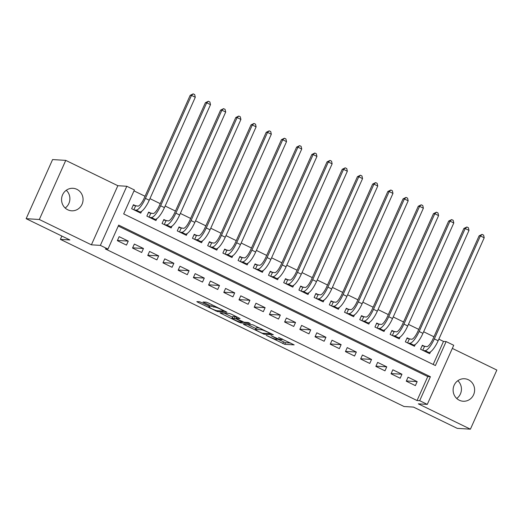 <?xml version="1.0" encoding="UTF-8"?>
<svg xmlns="http://www.w3.org/2000/svg" width="523" height="523" viewBox="0 0 523 523"><rect width="100%" height="100%" fill="white"/><g stroke="black" fill="none" stroke-linecap="round" stroke-linejoin="round"><path stroke-width="0.78" d="M266.22 335.367L284.767 344.324L294.161 344.879L278.569 337.446A5.531 0.608 -155.9 0 1 281.962 339.597A5.531 0.608 -155.9 0 1 281.694 339.662L280.916 339.617A5.531 0.608 -155.9 0 1 274.483 337.191L271.025 335.661L273.764 337.145A5.531 0.608 -155.9 0 1 277.157 339.303A5.531 0.608 -155.9 0 1 276.883 339.368L276.105 339.322A5.531 0.608 -155.9 0 1 269.678 336.897L266.22 335.367M66.271 190.267A11.271 10.754 -86.5 0 1 65.179 208.03M67.735 209.775A11.271 10.754 93.5 0 0 71.618 210.802A11.271 10.754 93.5 0 0 82.726 202.296A11.271 10.754 93.5 0 0 76.881 189.326A11.271 10.754 93.5 0 0 73.004 188.306A11.271 10.754 93.5 0 0 61.897 196.805A11.271 10.754 93.5 0 0 67.735 209.775M457.821 380.711A11.271 10.754 -86.5 0 1 456.729 398.474M459.286 400.226A11.271 10.754 93.5 0 0 463.169 401.246A11.271 10.754 93.5 0 0 474.276 392.747A11.271 10.754 93.5 0 0 468.438 379.776A11.271 10.754 93.5 0 0 464.555 378.75A11.271 10.754 93.5 0 0 453.448 387.255A11.271 10.754 93.5 0 0 459.286 400.226M201.551 302.516L199.544 301.758L196.844 301.621L197.91 302.294L217.529 311.616L226.923 312.172L208.252 302.935L206.239 302.176L203.002 302L211.599 306.341L215.175 307.197A4.622 0.51 -155.9 0 1 219.967 308.943A4.622 0.51 -155.9 0 1 223.386 311.022A4.622 0.51 -155.9 0 1 223.158 311.08L217.032 310.701A4.622 0.51 -155.9 0 1 212.233 308.949A4.622 0.51 -155.9 0 1 208.814 306.87A4.622 0.51 -155.9 0 1 209.043 306.818L210.148 306.857L209.089 306.184L201.551 302.516M107.96 249.079L100.357 245.379L126.801 186.266L134.404 189.967L123.683 213.927L435.404 365.544L446.126 341.584L453.729 345.278L427.284 404.39L419.681 400.696L430.403 376.73L118.682 225.112L107.96 249.079L105.326 248.915L417.047 400.533L419.681 400.696M427.284 404.39L418.328 403.841L470.406 429.174L457.239 428.357L413.516 407.097L404.037 406.508L60.38 239.357L69.866 239.946L26.15 218.679L39.323 219.497L91.401 244.823L100.357 245.379M243.352 324.175L263.945 334.197L273.339 334.753L252.661 324.75L243.352 324.175M238.73 322.148L220.059 312.911L229.447 313.46L231.46 314.218L240.057 318.559L236.2 318.35L237.174 319.043L244.182 322.233L248.111 322.475L250.262 323.476L240.737 322.907L238.73 322.148L238.946 321.658M26.15 218.679L52.594 159.567L65.761 160.384L39.323 219.497M470.406 429.174L496.85 370.062L452.33 348.403M136.091 206.01L133.43 204.715L131.646 208.71L140.765 213.142L141.576 211.338M151.297 213.404L148.637 212.109L146.852 216.104L155.972 220.543L156.782 218.738M166.504 220.798L163.843 219.503L162.058 223.498L171.178 227.936L171.989 226.132M181.71 228.198L179.049 226.904L177.264 230.898L186.384 235.33L187.195 233.526M196.916 235.592L194.255 234.297L192.464 238.292L201.59 242.731L202.401 240.926M212.122 242.986L209.462 241.691L207.67 245.686L216.797 250.125L217.601 248.32M227.328 250.386L224.668 249.092L222.876 253.08L232.003 257.519L232.807 255.714M242.535 257.78L239.874 256.486L238.083 260.48L247.209 264.919L248.013 263.115M257.741 265.174L255.08 263.88L253.289 267.874L262.415 272.313L263.219 270.509M272.947 272.568L270.28 271.28L268.495 275.268L277.621 279.707L278.426 277.903M288.147 279.968L285.486 278.674L283.701 282.668L292.828 287.107L293.632 285.303M303.353 287.362L300.692 286.068L298.908 290.062L308.034 294.501L308.838 292.697M318.559 294.756L315.899 293.462L314.114 297.456L323.24 301.895L324.044 300.091M333.766 302.157L331.105 300.862L329.32 304.857L338.446 309.296L339.25 307.485M348.972 309.551L346.311 308.256L344.526 312.251L353.646 316.69L354.457 314.885M364.178 316.945L361.517 315.65L359.732 319.645L368.852 324.083L369.663 322.279M379.384 324.345L376.723 323.051L374.939 327.045L384.059 331.477L384.869 329.673M394.59 331.739L391.93 330.444L390.145 334.439L399.265 338.878L400.075 337.074M409.797 339.133L407.136 337.838L405.351 341.833L414.471 346.272L415.282 344.467M406.26 381.182L415.386 385.621L417.171 381.627L408.051 377.188L406.26 381.182M391.054 373.788L400.18 378.227L401.965 374.233L392.845 369.794L391.054 373.788M375.847 366.394L384.974 370.827L386.759 366.832L377.639 362.4L375.847 366.394M360.641 358.994L369.768 363.433L371.552 359.438L362.432 354.999L360.641 358.994M345.442 351.6L354.561 356.039L356.346 352.044L347.226 347.605L345.442 351.6M330.235 344.206L339.355 348.638L341.14 344.644L332.02 340.212L330.235 344.206M315.029 336.805L324.149 341.244L325.94 337.25L316.814 332.811L315.029 336.805M299.823 329.412L308.943 333.851L310.734 329.856L301.608 325.417L299.823 329.412M284.617 322.018L293.736 326.45L295.528 322.462L286.401 318.023L284.617 322.018M269.41 314.617L278.53 319.056L280.321 315.062L271.195 310.623L269.41 314.617M254.204 307.223L263.324 311.662L265.115 307.668L255.989 303.229L254.204 307.223M238.998 299.829L248.118 304.268L249.909 300.274L240.783 295.835L238.998 299.829M223.792 292.429L232.918 296.868L234.703 292.873L225.576 288.435L223.792 292.429M208.585 285.035L217.712 289.474L219.497 285.48L210.37 281.041L208.585 285.035M193.379 277.641L202.506 282.08L204.29 278.086L195.164 273.647L193.379 277.641M178.173 270.241L187.299 274.68L189.084 270.685L179.958 266.246L178.173 270.241M162.967 262.847L172.093 267.286L173.878 263.291L164.752 258.852L162.967 262.847M147.761 255.453L156.887 259.892L158.672 255.897L149.552 251.458L147.761 255.453M132.554 248.052L141.681 252.491L143.465 248.497L134.346 244.064L132.554 248.052M417.047 400.533L427.768 376.567L118.27 226.034M128.259 241.103L119.139 236.664L117.348 240.658L126.474 245.097L128.259 241.103L117.453 240.436M433.181 364.466L443.491 341.421L438.856 339.166M433.94 336.773L423.65 331.772M418.733 329.379L408.443 324.371M403.527 321.985L393.237 316.977M388.321 314.591L378.031 309.583M373.115 307.191L362.825 302.183M357.915 299.797L347.618 294.789M342.709 292.403L332.412 287.395M327.503 285.002L317.206 279.995M312.296 277.608L302 272.601M297.09 270.214L286.794 265.207M281.884 262.814L271.587 257.806M266.678 255.42L256.381 250.412M251.471 248.026L241.175 243.018M236.265 240.626L225.975 235.625M221.059 233.232L210.769 228.224M205.853 225.838L195.563 220.83M190.647 218.437L180.357 213.436M175.44 211.044L165.15 206.036M160.234 203.65L149.944 198.642M145.028 196.249L133.993 190.882M425.003 346.533L422.342 345.239L420.557 349.233L429.677 353.666L430.488 351.861M61.864 236.05L60.38 239.357M91.401 244.823L117.845 185.711L65.761 160.384M117.845 185.711L126.801 186.266M443.491 341.421L446.126 341.584M427.768 376.567L430.403 376.73M417.171 381.627L406.364 380.96M401.965 374.233L391.158 373.566M386.759 366.832L375.952 366.165M371.552 359.438L360.746 358.771M356.346 352.044L345.54 351.378M341.14 344.644L330.333 343.977M325.94 337.25L315.127 336.583M310.734 329.856L299.921 329.189M295.528 322.462L284.715 321.795M280.321 315.062L269.508 314.395M265.115 307.668L254.302 307.001M249.909 300.274L239.096 299.607M234.703 292.873L223.89 292.207M219.497 285.48L208.684 284.813M204.29 278.086L193.477 277.419M189.084 270.685L178.271 270.018M173.878 263.291L163.065 262.624M158.672 255.897L147.865 255.231M143.465 248.497L132.659 247.83M277.308 338.969L285.486 342.728L290.729 343.049M247.412 324.43L255.878 328.542M261.023 332.687L262.428 333.216L270.6 333.72L267.75 332.177A5.531 0.608 -155.9 0 0 261.317 329.758L255.734 329.412A5.531 0.608 -155.9 0 0 255.459 329.477A5.531 0.608 -155.9 0 0 258.859 331.634L261.023 332.687M255.459 329.477L256.178 327.875A5.531 0.608 -155.9 0 1 256.447 327.81L259.833 328.019M232.493 317.173L224.204 313.14M232.277 318.108A4.622 0.51 -155.9 0 0 232.049 318.161A4.622 0.51 -155.9 0 0 235.468 320.239A4.622 0.51 -155.9 0 0 240.266 321.991L242.509 322.103L236.448 318.997L232.277 318.108L232.996 316.507A4.622 0.51 -155.9 0 0 232.768 316.565L232.049 318.161M236.651 317.16L235.154 316.644L234.441 318.239M232.996 316.507L235.154 316.644M422.087 345.808L426.82 346.644A8.806 2.458 -64.1 0 0 433.031 338.819L479.088 235.853L482.082 234.382L483.598 235.128L484.206 237.782L438.15 340.748A13.206 3.687 115.9 0 1 428.834 352.489L427.016 352.371M484.206 237.782L480.402 235.932L434.345 338.897A13.206 3.687 115.9 0 1 425.036 350.639L423.218 350.528M482.082 234.382L480.402 235.932L479.088 235.853M424.473 346.501L422.767 350.305M406.881 338.407L411.614 339.25A8.806 2.458 -64.1 0 0 417.825 331.419L463.881 228.453L466.876 226.989L468.392 227.727L469 230.382L422.944 333.354A13.206 3.687 115.9 0 1 413.628 345.088L411.81 344.977M469 230.382L465.202 228.538L419.139 331.504A13.206 3.687 115.9 0 1 409.829 343.238L408.012 343.127M466.876 226.989L465.202 228.538L463.881 228.453M409.267 339.1L407.561 342.911M391.675 331.013L396.408 331.85A8.806 2.458 -64.1 0 0 402.618 324.025L448.675 221.059L451.669 219.595L453.186 220.333L453.794 222.988L407.737 325.953A13.206 3.687 115.9 0 1 398.421 337.695L396.604 337.583M453.794 222.988L449.996 221.137L403.933 324.11A13.206 3.687 115.9 0 1 394.623 335.844L392.806 335.733M451.669 219.595L449.996 221.137L448.675 221.059M394.061 331.706L392.355 335.518M376.468 323.619L381.202 324.456A8.806 2.458 -64.1 0 0 387.412 316.631L433.469 213.665L436.463 212.194L437.98 212.939L438.588 215.594L392.531 318.559A13.206 3.687 115.9 0 1 383.215 330.301L381.398 330.19M438.588 215.594L434.79 213.744L388.726 316.709A13.206 3.687 115.9 0 1 379.417 328.451L377.599 328.339M436.463 212.194L434.79 213.744L433.469 213.665M378.855 324.312L377.148 328.117M361.262 316.219L365.995 317.062A8.806 2.458 -64.1 0 0 372.206 309.237L418.263 206.265L421.257 204.8L422.774 205.539L423.382 208.2L377.325 311.165A13.206 3.687 115.9 0 1 368.009 322.9L366.192 322.789M423.382 208.2L419.583 206.35L373.52 309.315A13.206 3.687 115.9 0 1 364.211 321.057L362.393 320.939M421.257 204.8L419.583 206.35L418.263 206.265M363.648 316.912L361.942 320.723M346.056 308.825L350.789 309.662A8.806 2.458 -64.1 0 0 357 301.836L403.056 198.871L406.051 197.406L407.567 198.145L408.175 200.799L362.119 303.765A13.206 3.687 115.9 0 1 352.803 315.506L350.985 315.395M408.175 200.799L404.377 198.949L358.314 301.921A13.206 3.687 115.9 0 1 349.004 313.656L347.187 313.545M406.051 197.406L404.377 198.949L403.056 198.871M348.442 309.518L346.742 313.329M330.85 301.431L335.583 302.268A8.806 2.458 -64.1 0 0 341.794 294.442L387.85 191.477L390.844 190.006L392.361 190.751L392.969 193.405L346.912 296.371A13.206 3.687 115.9 0 1 337.603 308.112L335.786 308.001M392.969 193.405L389.171 191.555L343.108 294.521A13.206 3.687 115.9 0 1 333.798 306.262L331.981 306.151M390.844 190.006L389.171 191.555L387.85 191.477M333.236 302.124L331.536 305.929M315.644 294.037L320.377 294.874A8.806 2.458 -64.1 0 0 326.587 287.049L372.644 184.076L375.638 182.612L377.161 183.351L377.763 186.011L331.706 288.977A13.206 3.687 115.9 0 1 322.397 300.712L320.579 300.601M377.763 186.011L373.965 184.161L327.901 287.127A13.206 3.687 115.9 0 1 318.592 298.868L316.775 298.751M375.638 182.612L373.965 184.161L372.644 184.076M318.03 294.724L316.33 298.535M300.437 286.637L305.171 287.473A8.806 2.458 -64.1 0 0 311.381 279.648L357.438 176.682L360.432 175.218L361.955 175.957L362.557 178.611L316.5 281.583A13.206 3.687 115.9 0 1 307.191 293.318L305.373 293.207M362.557 178.611L358.758 176.761L312.695 279.733A13.206 3.687 115.9 0 1 303.386 291.468L301.568 291.357M360.432 175.218L358.758 176.761L357.438 176.682M302.824 287.33L301.124 291.141M285.238 279.243L289.971 280.08A8.806 2.458 -64.1 0 0 296.175 272.254L342.232 169.289L345.226 167.824L346.749 168.563L347.35 171.217L301.294 274.183A13.206 3.687 115.9 0 1 291.984 285.924L290.167 285.813M347.35 171.217L343.552 169.367L297.495 272.333A13.206 3.687 115.9 0 1 288.18 284.074L286.362 283.963M345.226 167.824L343.552 169.367L342.232 169.289M287.617 279.936L285.918 283.741M270.031 271.849L274.765 272.686A8.806 2.458 -64.1 0 0 280.969 264.86L327.032 161.888L330.02 160.424L331.543 161.162L332.144 163.823L286.088 266.789A13.206 3.687 115.9 0 1 276.778 278.524L274.961 278.413M332.144 163.823L328.346 161.973L282.289 264.939A13.206 3.687 115.9 0 1 272.973 276.68L271.156 276.562M330.02 160.424L328.346 161.973L327.032 161.888M272.411 272.535L270.711 276.347M254.825 264.448L259.558 265.285A8.806 2.458 -64.1 0 0 265.762 257.46L311.826 154.494L314.813 153.03L316.337 153.769L316.945 156.423L270.881 259.395A13.206 3.687 115.9 0 1 261.572 271.13L259.754 271.019M316.945 156.423L313.14 154.573L267.083 257.545A13.206 3.687 115.9 0 1 257.767 269.28L255.95 269.168M314.813 153.03L313.14 154.573L311.826 154.494M257.211 265.141L255.505 268.953M239.619 257.055L244.352 257.891A8.806 2.458 -64.1 0 0 250.556 250.066L296.619 147.1L299.607 145.636L301.13 146.375L301.738 149.029L255.675 251.994A13.206 3.687 115.9 0 1 246.366 263.736L244.548 263.625M301.738 149.029L297.933 147.179L251.877 250.144A13.206 3.687 115.9 0 1 242.561 261.886L240.743 261.775M299.607 145.636L297.933 147.179L296.619 147.1M242.005 257.747L240.299 261.559M224.413 249.661L229.146 250.497A8.806 2.458 -64.1 0 0 235.35 242.672L281.413 139.7L284.401 138.235L285.924 138.974L286.532 141.635L240.469 244.601A13.206 3.687 115.9 0 1 231.159 256.335L229.342 256.224M286.532 141.635L282.727 139.785L236.671 242.75A13.206 3.687 115.9 0 1 227.355 254.492L225.537 254.374M284.401 138.235L282.727 139.785L281.413 139.7M226.799 250.354L225.093 254.158M209.207 242.26L213.94 243.097A8.806 2.458 -64.1 0 0 220.144 235.272L266.207 132.306L269.195 130.842L270.718 131.58L271.326 134.234L225.263 237.207A13.206 3.687 115.9 0 1 215.953 248.941L214.136 248.83M271.326 134.234L267.521 132.384L221.464 235.357A13.206 3.687 115.9 0 1 212.148 247.091L210.331 246.98M269.195 130.842L267.521 132.384L266.207 132.306M211.593 242.953L209.886 246.764M194 234.866L198.733 235.703A8.806 2.458 -64.1 0 0 204.938 227.878L251.001 124.912L253.988 123.448L255.512 124.186L256.12 126.841L210.056 229.806A13.206 3.687 115.9 0 1 200.747 241.548L198.93 241.436M256.12 126.841L252.315 124.99L206.258 227.956A13.206 3.687 115.9 0 1 196.949 239.697L195.131 239.586M253.988 123.448L252.315 124.99L251.001 124.912M196.387 235.559L194.68 239.371M178.794 227.472L183.527 228.309A8.806 2.458 -64.1 0 0 189.731 220.484L235.795 117.512L238.782 116.047L240.305 116.786L240.913 119.447L194.85 222.412A13.206 3.687 115.9 0 1 185.541 234.147L183.723 234.036M240.913 119.447L237.109 117.597L191.052 220.562A13.206 3.687 115.9 0 1 181.743 232.304L179.925 232.192M238.782 116.047L237.109 117.597L235.795 117.512M181.18 228.165L179.474 231.97M163.588 220.072L168.321 220.909A8.806 2.458 -64.1 0 0 174.525 213.083L220.588 110.118L223.576 108.653L225.099 109.392L225.707 112.046L179.644 215.018A13.206 3.687 115.9 0 1 170.335 226.753L168.517 226.642M225.707 112.046L221.902 110.203L175.846 213.168A13.206 3.687 115.9 0 1 166.536 224.903L164.719 224.792M223.576 108.653L221.902 110.203L220.588 110.118M165.974 220.765L164.268 224.576M148.382 212.678L153.115 213.515A8.806 2.458 -64.1 0 0 159.325 205.689L205.382 102.724L208.376 101.259L209.893 101.998L210.501 104.652L164.438 207.618A13.206 3.687 115.9 0 1 155.128 219.359L153.311 219.248M210.501 104.652L206.696 102.802L160.639 205.768A13.206 3.687 115.9 0 1 151.33 217.509L149.513 217.398M208.376 101.259L206.696 102.802L205.382 102.724M150.768 213.371L149.062 217.182M133.175 205.284L137.909 206.121A8.806 2.458 -64.1 0 0 144.119 198.295L190.176 95.323L193.17 93.859L194.687 94.598L195.295 97.258L149.238 200.224A13.206 3.687 115.9 0 1 139.922 211.965L138.105 211.848M195.295 97.258L191.49 95.408L145.433 198.374A13.206 3.687 115.9 0 1 136.124 210.115L134.306 210.004M193.17 93.859L191.49 95.408L190.176 95.323M135.562 205.977L133.855 209.782M285.486 342.728L284.767 344.324M283.473 341.97L282.76 343.565M264.331 333.334L263.945 334.197M244.601 324.253L244.326 324.875M261.69 328.928L261.317 329.758M256.447 327.81L255.734 329.412M221.392 312.963L221.118 313.584M236.867 316.853L236.2 318.35M241.123 322.044L240.737 322.907M209.285 306.282L209.043 306.818M215.502 306.458L215.175 307.197M214.182 305.818L213.606 307.099M212.253 304.876L211.599 306.341M204.336 302.059L204.062 302.673M217.914 310.754L217.529 311.616M215.738 310.374L215.522 310.858M198.184 301.679L197.91 302.294M428.834 352.489L425.036 350.639M438.15 340.748L434.345 338.897M413.628 345.088L409.829 343.238M422.944 333.354L419.139 331.504M398.421 337.695L394.623 335.844M407.737 325.953L403.933 324.11M383.215 330.301L379.417 328.451M392.531 318.559L388.726 316.709M368.009 322.9L364.211 321.057M377.325 311.165L373.52 309.315M352.803 315.506L349.004 313.656M362.119 303.765L358.314 301.921M337.603 308.112L333.798 306.262M346.912 296.371L343.108 294.521M322.397 300.712L318.592 298.868M331.706 288.977L327.901 287.127M307.191 293.318L303.386 291.468M316.5 281.583L312.695 279.733M291.984 285.924L288.18 284.074M301.294 274.183L297.495 272.333M276.778 278.524L272.973 276.68M286.088 266.789L282.289 264.939M261.572 271.13L257.767 269.28M270.881 259.395L267.083 257.545M246.366 263.736L242.561 261.886M255.675 251.994L251.877 250.144M231.159 256.335L227.355 254.492M240.469 244.601L236.671 242.75M215.953 248.941L212.148 247.091M225.263 237.207L221.464 235.357M200.747 241.548L196.949 239.697M210.056 229.806L206.258 227.956M185.541 234.147L181.743 232.304M194.85 222.412L191.052 220.562M170.335 226.753L166.536 224.903M179.644 215.018L175.846 213.168M155.128 219.359L151.33 217.509M164.438 207.618L160.639 205.768M139.922 211.965L136.124 210.115M149.238 200.224L145.433 198.374M277.504 338.531L277.157 339.303M282.263 338.93L281.962 339.597M270.809 333.36L270.659 333.707M236.801 316.82L236.108 318.37M242.685 321.71L242.509 322.103M209.115 306.197L208.814 306.87M223.654 310.427L223.386 311.022"/></g></svg>
